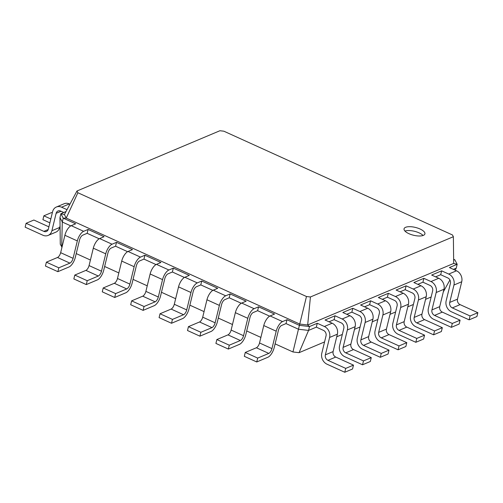 <?xml version="1.0" encoding="UTF-8"?>
<svg xmlns="http://www.w3.org/2000/svg" width="503" height="503" viewBox="0 0 503 503"><rect width="100%" height="100%" fill="white"/><g stroke="black" fill="none" stroke-linecap="round" stroke-linejoin="round"><path stroke-width="0.75" d="M62.007 247.13L60.278 244.288L59.964 217.566L60.907 213.7L66.006 211.549M449.921 279.989L443.325 291.859M431.153 296.99L425.557 299.348M413.391 304.478L407.788 306.836M395.622 311.967L390.026 314.331M377.86 319.462L372.258 321.819M360.091 326.95L354.496 329.308M342.329 334.438L336.727 336.796M324.561 341.927L299.059 352.678L292.947 351.962L275.11 343.87M260.887 337.412L246.696 330.968M232.474 324.51L218.289 318.072M204.061 311.615L189.876 305.176M175.654 298.719L161.463 292.281M147.241 285.823L133.056 279.385M118.827 272.928L104.643 266.483M90.421 260.026L76.23 253.587M61.687 246.986L62.29 222.024L59.964 217.566M63.774 212.492L60.63 211.065A4.294 3.552 -112.9 0 0 58.021 210.977A4.294 3.552 -112.9 0 0 56.135 213.322L51.897 230.726A8.589 7.105 67.1 0 1 48.131 235.41A8.589 7.105 67.1 0 1 42.906 235.234L25.15 227.174L26.093 223.307L43.849 231.367A4.294 3.552 -112.9 0 0 46.458 231.455A4.294 3.552 -112.9 0 0 48.345 229.11L52.589 211.706A8.589 7.105 67.1 0 1 56.355 207.022A8.589 7.105 67.1 0 1 61.573 207.198L67.012 209.663M76.972 191.002L219.912 130.736L223.86 131.195L452.461 234.964L453.373 236.712L310.426 296.977L306.478 296.512L77.883 192.743L76.972 191.002L64.403 214.555L60.907 213.7L63.233 218.157L66.233 218.063L64.403 214.555M299.059 352.678L308.559 330.414L298.461 329.232L286.031 323.592L286.974 319.726L299.404 325.366L299.738 324.058L66.233 218.063L77.883 192.743M316.33 327.139L323.435 330.364A4.294 3.552 67.1 0 1 326.045 335.841L321.801 353.244A8.589 7.105 -112.9 0 0 327.019 364.203L344.775 372.264L345.718 368.397L327.962 360.337A4.294 3.552 67.1 0 1 325.353 354.86L329.597 337.456A8.589 7.105 -112.9 0 0 324.378 326.497L317.274 323.272L316.33 327.139L308.559 330.414L309.502 326.548L299.404 325.366L292.947 351.962M334.099 319.65L341.204 322.876A4.294 3.552 67.1 0 1 343.813 328.352L339.569 345.756A8.589 7.105 -112.9 0 0 344.788 356.715L362.544 364.776L363.487 360.909L345.724 352.848A4.294 3.552 67.1 0 1 343.121 347.366L347.359 329.962A8.589 7.105 -112.9 0 0 342.147 319.003L335.042 315.783L334.099 319.65L329.012 321.794M351.861 312.156L358.966 315.381A4.294 3.552 67.1 0 1 361.575 320.864L357.331 338.268A8.589 7.105 -112.9 0 0 362.55 349.227L380.306 357.287L381.249 353.42L363.493 345.36A4.294 3.552 67.1 0 1 360.884 339.877L365.128 322.473A8.589 7.105 -112.9 0 0 359.909 311.514L352.804 308.289L351.861 312.156L346.774 314.306M369.63 304.667L376.734 307.893A4.294 3.552 67.1 0 1 379.344 313.375L375.1 330.773A8.589 7.105 -112.9 0 0 380.318 341.738L398.074 349.799L399.017 345.926L381.261 337.865A4.294 3.552 67.1 0 1 378.652 332.389L382.89 314.985A8.589 7.105 -112.9 0 0 377.678 304.026L370.573 300.8L369.63 304.667L364.543 306.811M400.074 291.834L405.16 289.69L406.103 285.823L396.113 290.036L403.211 293.255A8.589 7.105 -112.9 0 1 408.43 304.221L404.186 321.618A4.294 3.552 67.1 0 0 406.795 327.101L424.551 335.161L423.608 339.028L415.836 342.304L398.08 334.244A8.589 7.105 -112.9 0 1 392.862 323.284L397.106 305.881A4.294 3.552 67.1 0 0 394.497 300.404L387.398 297.179L382.305 299.323M435.604 276.851L440.691 274.707L441.634 270.84L431.643 275.053L438.742 278.278A8.589 7.105 -112.9 0 1 443.96 289.238L439.716 306.641A4.294 3.552 67.1 0 0 442.326 312.118L460.082 320.178L459.145 324.051L451.367 327.327L433.611 319.267A8.589 7.105 -112.9 0 1 428.393 308.308L432.637 290.904A4.294 3.552 67.1 0 0 430.027 285.421L422.929 282.196L417.842 284.346M455.158 270.174L456.234 268.156L453.373 269.363M70.791 225.885L62.29 222.024L63.233 218.157L75.664 223.804L71.225 225.671A8.589 3.59 -65.6 0 0 64.893 235.278L60.656 252.682A4.294 1.792 114.4 0 1 57.487 257.486L46.389 262.17L45.446 266.037L57.87 271.677L58.813 267.81L69.917 263.132A4.294 1.792 114.4 0 0 73.086 258.328L77.324 240.924A8.589 3.59 -65.6 0 1 83.655 231.317L88.094 229.443L87.151 233.31L82.712 235.184A4.294 1.792 114.4 0 0 79.543 239.988L75.305 257.391A8.589 3.59 -65.6 0 1 68.974 266.999L57.87 271.677M99.204 238.78L87.151 233.31M127.617 251.682L115.564 246.206L111.119 248.08A4.294 1.792 114.4 0 0 107.956 252.883L103.712 270.287A8.589 3.59 -65.6 0 1 97.387 279.894L86.283 284.579L87.226 280.712L98.33 276.028A4.294 1.792 114.4 0 0 101.493 271.224L105.737 253.82A8.589 3.59 -65.6 0 1 112.062 244.213L116.507 242.339L115.564 246.206M156.024 264.578L143.971 259.108L139.532 260.975A4.294 1.792 114.4 0 0 136.37 265.779L132.126 283.183A8.589 3.59 -65.6 0 1 125.8 292.79L114.697 297.474L115.64 293.607L126.743 288.923A4.294 1.792 114.4 0 0 129.906 284.12L134.15 266.716A8.589 3.59 -65.6 0 1 140.475 257.108L144.914 255.235L143.971 259.108M184.438 277.474L172.384 272.004L167.945 273.877A4.294 1.792 114.4 0 0 164.783 278.681L160.539 296.085A8.589 3.59 -65.6 0 1 154.207 305.692L143.11 310.37L144.047 306.503L155.15 301.819A4.294 1.792 114.4 0 0 158.319 297.015L162.557 279.618A8.589 3.59 -65.6 0 1 168.889 270.004L173.328 268.137L172.384 272.004M212.851 290.369L200.798 284.899L201.741 281.032L217.717 288.288L213.278 290.162A8.589 3.59 -65.6 0 0 206.953 299.769L202.709 317.167A4.294 1.792 114.4 0 1 199.546 321.977L188.443 326.654L187.5 330.521L199.93 336.167L200.873 332.294L211.977 327.616A4.294 1.792 114.4 0 0 215.139 322.813L219.383 305.409A8.589 3.59 -65.6 0 1 225.709 295.802L230.148 293.928L229.205 297.795L224.766 299.669A4.294 1.792 114.4 0 0 221.603 304.472L217.359 321.876A8.589 3.59 -65.6 0 1 211.034 331.483L199.93 336.167M241.258 303.265L229.205 297.795M269.671 316.167L257.618 310.691L258.561 306.824L274.544 314.079L270.098 315.953A8.589 3.59 -65.6 0 0 263.773 325.56L259.529 342.964A4.294 1.792 114.4 0 1 256.367 347.768L245.263 352.446L244.32 356.319L256.75 361.959L257.693 358.092L268.797 353.408A4.294 1.792 114.4 0 0 271.96 348.604L276.204 331.2A8.589 3.59 -65.6 0 1 282.529 321.593L286.974 319.726M63.359 212.304L63.259 212.706M60.058 225.841L59.668 227.45A8.589 7.105 67.1 0 1 55.902 232.135L48.131 235.41M26.093 223.307L33.864 220.031L48.898 226.853M56.355 207.022L64.126 203.746A8.589 7.105 67.1 0 1 69.345 203.922L69.936 204.187M60.077 227.475L59.7 227.306M49.872 222.842L42.918 219.685L43.855 215.818L50.816 218.975M43.855 215.818L51.633 212.543L52.306 212.851M405.607 227.306A10.733 4.018 13.7 0 0 404.06 228.796A10.733 4.018 13.7 0 0 413.535 235.247A10.733 4.018 13.7 0 0 424.916 233.882A10.733 4.018 13.7 0 0 417.83 228.129A10.733 4.018 13.7 0 0 405.607 227.306M456.234 268.156L457.177 264.289L449.405 267.565L456.51 270.79L448.739 274.066L441.634 270.84M317.274 323.272L309.502 326.548L307.673 324.988L310.426 296.977M440.691 274.707L447.796 277.933A4.294 3.552 67.1 0 1 450.405 283.415L446.161 300.813A8.589 7.105 -112.9 0 0 451.38 311.772L469.136 319.839L470.079 315.966L452.323 307.905A4.294 3.552 67.1 0 1 449.713 302.429L453.958 285.025A8.589 7.105 -112.9 0 0 448.739 274.066M335.042 315.783L325.051 319.996L332.15 323.222L324.378 326.497M422.929 282.196L423.872 278.329L413.875 282.541L420.98 285.767L413.208 289.043L406.103 285.823M352.804 308.289L342.813 312.501L349.918 315.727L342.147 319.003M405.16 289.69L412.265 292.916A4.294 3.552 67.1 0 1 414.874 298.392L410.63 315.796A8.589 7.105 -112.9 0 0 415.849 326.755L433.605 334.816L434.548 330.949L416.792 322.888A4.294 3.552 67.1 0 1 414.183 317.406L418.421 300.002A8.589 7.105 -112.9 0 0 413.208 289.043M370.573 300.8L360.582 305.013L367.68 308.238L359.909 311.514M387.398 297.179L388.335 293.312L378.344 297.524L385.449 300.75L377.678 304.026M286.031 323.592L281.586 325.46A4.294 1.792 114.4 0 0 278.423 330.264L274.179 347.667A8.589 3.59 -65.6 0 1 267.854 357.275L256.75 361.959M86.283 284.579L73.853 278.932L74.796 275.066L85.9 270.388A4.294 1.792 114.4 0 0 89.062 265.584L93.307 248.18A8.589 3.59 -65.6 0 1 99.632 238.573L104.077 236.699L88.094 229.443M257.618 310.691L253.179 312.564A4.294 1.792 114.4 0 0 250.016 317.368L245.772 334.772A8.589 3.59 -65.6 0 1 239.447 344.379L228.343 349.063L229.286 345.196L240.384 340.512A4.294 1.792 114.4 0 0 243.553 335.708L247.79 318.305A8.589 3.59 -65.6 0 1 254.122 308.697L258.561 306.824M228.343 349.063L215.913 343.417L216.856 339.55L227.96 334.872A4.294 1.792 114.4 0 0 231.122 330.069L235.36 312.665A8.589 3.59 -65.6 0 1 241.691 303.058L246.13 301.184L230.148 293.928M114.697 297.474L102.266 291.828L103.209 287.961L114.313 283.283A4.294 1.792 114.4 0 0 117.476 278.48L121.72 261.076A8.589 3.59 -65.6 0 1 128.045 251.469L132.484 249.595L116.507 242.339M143.11 310.37L130.679 304.73L131.623 300.863L142.726 296.179A4.294 1.792 114.4 0 0 145.889 291.375L150.127 273.972A8.589 3.59 -65.6 0 1 156.458 264.364L160.897 262.491L144.914 255.235M200.798 284.899L196.352 286.773A4.294 1.792 114.4 0 0 193.19 291.577L188.946 308.98A8.589 3.59 -65.6 0 1 182.62 318.588L171.517 323.266L172.46 319.399L183.564 314.721A4.294 1.792 114.4 0 0 186.726 309.917L190.97 292.513A8.589 3.59 -65.6 0 1 197.295 282.906L201.741 281.032M171.517 323.266L159.086 317.626L160.029 313.759L171.133 309.075A4.294 1.792 114.4 0 0 174.296 304.271L178.54 286.867A8.589 3.59 -65.6 0 1 184.865 277.26L189.31 275.386L173.328 268.137M453.637 259.278L454.85 259.825L457.177 264.289L453.681 263.427L307.673 324.988L299.738 324.058L306.478 296.512M453.681 263.427L453.373 236.712M423.073 235.479A10.733 4.018 13.7 0 0 414.497 231.298A10.733 4.018 13.7 0 0 404.953 231.066M469.136 319.839L476.907 316.557L477.85 312.69L460.094 304.629A4.294 3.552 67.1 0 1 457.485 299.153L461.729 281.749A8.589 7.105 -112.9 0 0 456.51 270.79M344.775 372.264L352.546 368.988L353.49 365.121L335.734 357.061A4.294 3.552 67.1 0 1 333.124 351.578L337.368 334.181A8.589 7.105 -112.9 0 0 332.15 323.222M451.367 327.327L452.31 323.46L434.554 315.4A4.294 3.552 67.1 0 1 431.945 309.917L436.189 292.513A8.589 7.105 -112.9 0 0 430.97 281.554L423.872 278.329M362.544 364.776L370.315 361.5L371.258 357.633L353.502 349.572A4.294 3.552 67.1 0 1 350.893 344.09L355.137 326.686A8.589 7.105 -112.9 0 0 349.918 315.727M433.605 334.816L441.376 331.54L442.319 327.673L424.563 319.612A4.294 3.552 67.1 0 1 421.954 314.13L426.198 296.726A8.589 7.105 -112.9 0 0 420.98 285.767M380.306 357.287L388.077 354.011L389.02 350.138L371.264 342.078A4.294 3.552 67.1 0 1 368.655 336.601L372.899 319.198A8.589 7.105 -112.9 0 0 367.68 308.238M415.836 342.304L416.78 338.437L399.024 330.377A4.294 3.552 67.1 0 1 396.414 324.9L400.658 307.496A8.589 7.105 -112.9 0 0 395.44 296.537L388.335 293.312M398.074 349.799L405.846 346.517L406.789 342.65L389.033 334.589A4.294 3.552 67.1 0 1 386.423 329.113L390.668 311.709A8.589 7.105 -112.9 0 0 385.449 300.75M449.556 280.668L450.128 280.429M454.85 259.825L453.643 259.869M477.85 312.69L470.079 315.966M353.49 365.121L345.718 368.397M460.082 320.178L452.31 323.46M371.258 357.633L363.487 360.909M442.319 327.673L434.548 330.949M389.02 350.138L381.249 353.42M424.551 335.161L416.78 338.437M406.789 342.65L399.017 345.926M257.693 358.092L245.263 352.446M58.813 267.81L46.389 262.17M229.286 345.196L216.856 339.55M87.226 280.712L74.796 275.066M200.873 332.294L188.443 326.654M115.64 293.607L103.209 287.961M172.46 319.399L160.029 313.759M144.047 306.503L131.623 300.863M56.135 213.322L61.045 211.254M61.573 207.198L69.345 203.922M43.849 231.367L48.219 229.525M51.897 230.726L59.668 227.45M282.529 321.593L270.098 315.953M254.122 308.697L241.691 303.058M83.655 231.317L71.225 225.671M225.709 295.802L213.278 290.162M112.062 244.213L99.632 238.573M197.295 282.906L184.865 277.26M140.475 257.108L128.045 251.469M168.889 270.004L156.458 264.364M438.742 278.278L430.97 281.554M403.211 293.255L395.44 296.537M461.729 281.749L453.958 285.025M457.485 299.153L449.713 302.429M460.094 304.629L452.323 307.905M337.368 334.181L329.597 337.456M333.124 351.578L325.353 354.86M335.734 357.061L327.962 360.337M443.96 289.238L436.189 292.513M439.716 306.641L431.945 309.917M442.326 312.118L434.554 315.4M355.137 326.686L347.359 329.962M350.893 344.09L343.121 347.366M353.502 349.572L345.724 352.848M426.198 296.726L418.421 300.002M421.954 314.13L414.183 317.406M424.563 319.612L416.792 322.888M372.899 319.198L365.128 322.473M368.655 336.601L360.884 339.877M371.264 342.078L363.493 345.36M408.43 304.221L400.658 307.496M404.186 321.618L396.414 324.9M406.795 327.101L399.024 330.377M390.668 311.709L382.89 314.985M386.423 329.113L378.652 332.389M389.033 334.589L381.261 337.865M276.204 331.2L263.773 325.56M271.96 348.604L259.529 342.964M268.797 353.408L256.367 347.768M77.324 240.924L64.893 235.278M73.086 258.328L60.656 252.682M69.917 263.132L57.487 257.486M247.79 318.305L235.36 312.665M243.553 335.708L231.122 330.069M240.384 340.512L227.96 334.872M105.737 253.82L93.307 248.18M101.493 271.224L89.062 265.584M98.33 276.028L85.9 270.388M219.383 305.409L206.953 299.769M215.139 322.813L202.709 317.167M211.977 327.616L199.546 321.977M134.15 266.716L121.72 261.076M129.906 284.12L117.476 278.48M126.743 288.923L114.313 283.283M190.97 292.513L178.54 286.867M186.726 309.917L174.296 304.271M183.564 314.721L171.133 309.075M162.557 279.618L150.127 273.972M158.319 297.015L145.889 291.375M155.15 301.819L142.726 296.179"/></g></svg>
